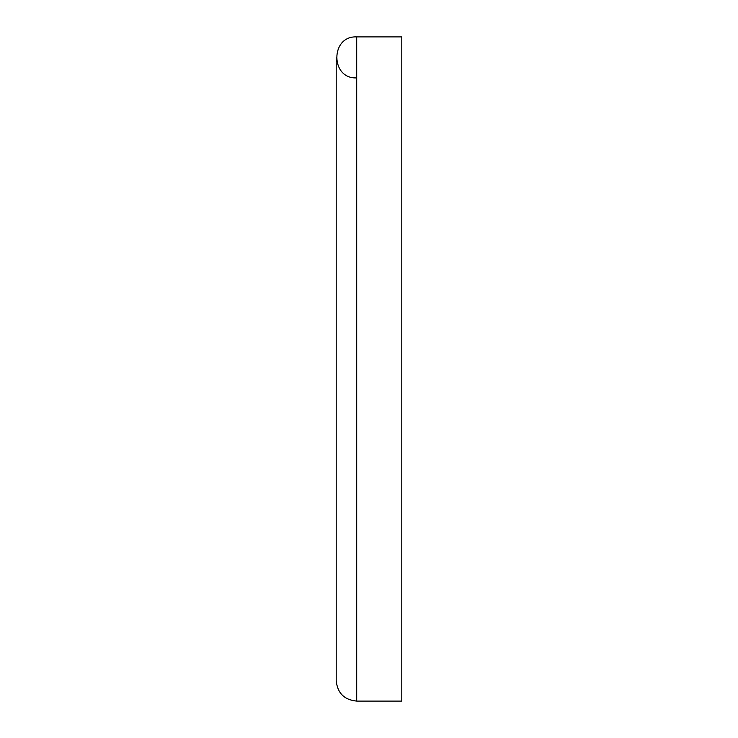 <?xml version="1.0" encoding="UTF-8"?>
<svg xmlns="http://www.w3.org/2000/svg" width="738" height="738" viewBox="0 0 738 738"><rect width="100%" height="100%" fill="white"/><g stroke="black" fill="none" stroke-linecap="round" stroke-linejoin="round"><path stroke-width="1.11" d="M356.703 77.896C330.255 79.169 330.255 35.627 356.703 36.9L401.804 36.9L401.804 701.1L356.703 701.1C344.249 699.882 337.414 693.056 336.196 680.602L336.196 57.398M356.703 36.9L356.703 701.1"/></g></svg>
